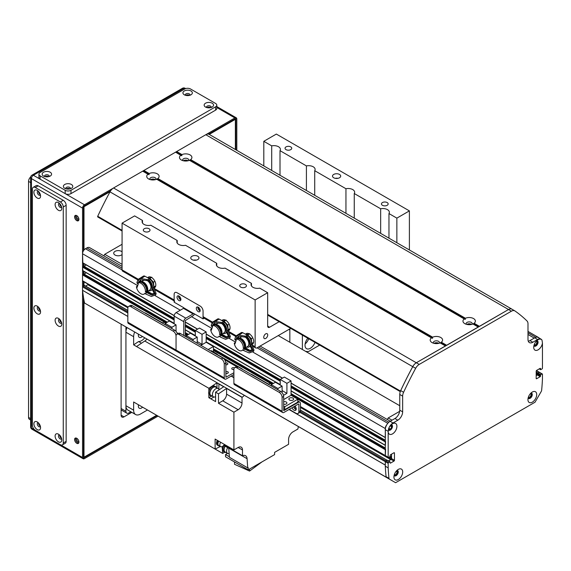 <?xml version="1.0" encoding="UTF-8"?>
<svg xmlns="http://www.w3.org/2000/svg" width="571" height="571" viewBox="0 0 571 571"><rect width="100%" height="100%" fill="white"/><g stroke="black" fill="none" stroke-linecap="round" stroke-linejoin="round"><path stroke-width="0.86" d="M278.27 335.584L399.757 405.724M390.321 429.128L389.757 428.964A2.32 1.342 -60 0 1 388.48 429.164M390.807 425.152A2.32 1.342 -60 0 1 391.263 426.359L390.179 425.895L391.349 426.573M386.803 424.738A4.09 2.363 120 0 0 385.289 428.543L385.375 437.636M385.582 441.404L385.375 445.43M385.582 449.199L385.289 455.544A0.685 0.393 120 0 0 385.775 455.822M391.556 454.152L391.078 459.105L388.494 460.925L391.078 459.441A0.685 0.393 120 0 0 391.556 458.606L391.556 454.152M387.217 460.333L385.775 460.833A0.685 0.393 120 0 0 385.289 461.668L385.297 465.101L289.012 409.514M84.472 285.543L83.023 286.042A0.685 0.393 120 0 0 82.545 286.878L82.545 290.311A190.892 110.217 120 0 0 84.537 303.037L393.676 481.596M536.44 370.572L539.417 372.292A0.685 0.393 120 0 0 539.074 372.321L537.918 372.991L537.34 374.997L536.183 375.661L537.34 374.997L536.183 374.326M539.202 338.082A4.09 2.363 120 0 0 538.71 337.604A4.09 2.363 120 0 0 538.046 337.418M536.39 341.101A2.32 1.342 -60 0 1 536.704 343.043A2.32 1.342 -60 0 1 535.091 345.055L534.527 345.869M397.473 470.811L397.052 471.71A2.32 1.342 -60 0 1 396.11 474.108A2.32 1.342 -60 0 1 394.268 474.815M530.609 393.426A2.32 1.342 -60 0 1 530.595 396.096A2.32 1.342 -60 0 1 528.289 397.437M88.327 284.322L85.75 286.142M86.085 272.638A2.934 1.692 -60 0 1 83.759 273.937L82.545 274.908L82.545 280.754A0.685 0.393 120 0 0 82.688 281.068L128.018 307.234M86.085 264.844A2.934 1.692 -60 0 1 83.759 266.143L82.545 267.114L82.831 270.618M122.073 266.386L89.611 247.643A5.453 3.148 120 0 0 86.885 247.907L85.436 248.742A4.09 2.363 120 0 0 82.545 253.752L82.831 262.831M389.986 428.935L388.815 428.257L389.986 428.935M227.315 373.37A1.677 0.971 -0 0 0 226.009 373.37M225.795 371.65A1.677 0.971 180 0 1 227.486 371.635A1.677 0.971 180 0 1 228.336 372.478A1.677 0.971 180 0 1 227.486 373.32A1.677 0.971 180 0 1 225.795 373.306M233.896 369.437A1.677 0.971 -0 0 0 232.754 369.473M234.738 367.653A4.09 2.363 60 0 1 236.787 367.852L238.328 366.967A4.09 2.363 -120 0 0 236.28 366.76L234.738 367.653A4.09 2.363 60 0 0 233.896 369.523A1.677 0.971 180 0 1 232.226 369.266A1.677 0.971 180 0 1 231.733 368.58A1.677 0.971 180 0 1 232.704 367.703A1.677 0.971 180 0 1 234.488 367.838M226.837 364.741A1.677 0.971 -0 0 0 225.795 364.683M225.788 362.906A1.677 0.971 180 0 1 227.858 363.848A1.677 0.971 180 0 1 225.795 364.79M231.383 375.982L233.896 377.431M127.833 322.208L176.046 350.044L176.046 336.126L176.046 350.044A2.727 1.577 120 0 0 176.61 351.293L128.396 323.457A2.727 1.577 120 0 1 127.833 322.208L127.833 308.29A4.09 2.363 60 0 1 128.682 306.42A4.09 2.363 60 0 1 130.73 306.62L173.149 331.116A4.09 2.363 60 0 1 176.046 336.126A4.09 2.363 60 0 1 176.889 334.256A4.09 2.363 60 0 1 178.937 334.456L221.362 358.952A4.09 2.363 60 0 1 224.253 363.955L224.253 377.874A2.727 1.577 120 0 0 224.817 379.123A2.727 1.577 120 0 0 226.18 378.987L233.896 374.533M178.937 334.456L180.479 333.564A4.09 2.363 -120 0 0 178.43 333.364L176.889 334.256M180.479 333.564L222.904 358.06L221.362 358.952M233.896 372.756L225.909 377.231L225.795 363.07A4.09 2.363 -120 0 0 222.904 358.06M242.447 369.337A2.862 1.656 120 0 0 241.976 368.773A2.862 1.656 120 0 0 241.255 368.652M193.062 339.495L197.209 337.097L190.507 333.228L186.36 335.627L193.062 339.495L193.062 340.83M186.36 335.627L186.36 336.961M200.578 345.17L202.027 344.334L202.027 334.313L206.174 331.922L199.472 328.054L195.325 330.445L195.325 336.012M206.174 331.922L206.174 342.279L213.454 346.483L208.151 349.545M213.454 351.922L213.454 346.483M200.871 345.341L206.174 342.279M216.973 354.634L217.273 354.127L211.291 350.68L210.706 351.015M217.273 354.127L216.68 354.47M197.209 343.221L197.209 337.097M202.027 334.313L195.325 330.445M202.027 344.334L197.209 341.551M122.073 264.33L104.721 254.309L103.829 255.851M104.721 254.309L122.073 244.295M184.269 160.936A2.213 1.278 180 0 1 187.145 160.936M151.486 179.865A2.213 1.278 180 0 1 154.363 179.865M122.073 254.538A4.497 2.598 180 0 1 117.012 255.701A4.497 2.598 180 0 1 113.715 253.196A4.497 2.598 180 0 1 116.498 250.797A4.497 2.598 180 0 1 121.402 251.361A4.497 2.598 180 0 1 122.073 251.861M434.952 343.521A2.213 1.278 180 0 1 437.829 343.521A2.213 1.278 180 0 0 434.952 343.521M467.735 324.592A2.213 1.278 180 0 1 470.611 324.592A2.213 1.278 180 0 0 467.735 324.592M388.18 417.965L387.295 419.507L388.18 417.965L399.657 411.341L388.18 417.965L392.041 420.192L388.18 417.965M211.948 322.708L203.626 317.904A2.727 1.577 120 0 1 203.062 316.655L203.062 311.088A4.09 2.363 -120 0 0 200.171 306.077L177.031 292.723L200.171 306.077A4.09 2.363 60 0 1 203.062 311.088L203.062 318.882L204.197 318.233M197.887 307.027A2.727 1.577 -120 0 0 200.135 310.924M178.609 295.892A2.727 1.577 -120 0 0 180.857 299.789M174.705 301.202A2.727 1.577 -60 0 1 174.141 299.953L174.141 294.393A4.09 2.363 60 0 1 174.983 292.516A4.09 2.363 60 0 1 177.031 292.723A4.09 2.363 -120 0 0 174.983 292.516A4.09 2.363 -120 0 0 174.141 294.393L174.141 302.18L183.783 307.748L183.491 308.361L176.161 312.594A2.862 1.656 120 0 0 174.141 316.098L174.141 323.778M183.783 335.47L183.783 321.666A2.862 1.656 -60 0 1 185.803 318.161L193.134 313.929L193.419 313.315L203.062 318.882M200.171 310.531A2.727 1.577 60 0 1 199.607 311.78A2.727 1.577 60 0 1 196.881 310.21A2.727 1.577 60 0 1 196.881 307.055A2.727 1.577 60 0 1 198.979 307.79A2.727 1.577 60 0 1 200.171 310.531A2.213 1.278 -120 0 1 198.273 307.212M180.886 299.397A2.727 1.577 60 0 1 180.322 300.646A2.727 1.577 60 0 1 177.595 299.076A2.727 1.577 60 0 1 177.595 295.928A2.727 1.577 60 0 1 179.701 296.656A2.727 1.577 60 0 1 180.886 299.397A2.213 1.278 -120 0 1 178.987 296.078M194.554 313.971A2.862 1.656 -60 0 1 192.941 315.82L185.325 320.552L185.325 335.805L184.84 336.083M178.216 333.485L176.931 332.743M263.745 337.29A2.819 1.627 -60 0 1 264.973 334.456A2.819 1.627 -60 0 1 267.142 333.7A2.819 1.627 -60 0 1 267.142 336.954A2.819 1.627 -60 0 1 264.323 338.582A2.819 1.627 -60 0 1 263.745 337.29M276.343 134.071L409.393 210.892L396.859 218.129L388.965 213.568A6.474 3.74 0 0 0 389.358 212.284A6.474 3.74 0 0 0 380.657 208.772L354.256 193.526A6.474 3.74 0 0 0 354.648 192.241A6.474 3.74 0 0 0 345.947 188.73L314.721 170.708A6.474 3.74 0 0 0 315.113 169.423A6.474 3.74 0 0 0 306.413 165.911L280.011 150.665A6.474 3.74 0 0 0 280.404 149.381A6.474 3.74 0 0 0 271.703 145.869L263.809 141.308L276.343 134.071M409.393 249.962L409.393 210.892M246.144 334.549A6.138 3.54 60 0 1 246.793 333.4M252.853 343.892A6.138 3.54 60 0 1 251.525 343.878M245.587 334.249A6.138 3.54 60 0 1 246.279 333.607A6.138 3.54 60 0 1 252.411 337.154A6.138 3.54 60 0 1 252.411 344.234A6.138 3.54 60 0 1 251.818 344.47M222.526 320.916A6.138 3.54 60 0 1 223.175 319.76M229.235 330.252A6.138 3.54 60 0 1 227.9 330.238M221.962 320.609A6.138 3.54 60 0 1 222.654 319.974A6.138 3.54 60 0 1 228.793 323.514A6.138 3.54 60 0 1 228.793 330.602A6.138 3.54 60 0 1 228.2 330.83M148.282 278.048A6.138 3.54 60 0 1 148.931 276.899M154.991 287.391A6.138 3.54 60 0 1 153.663 287.377M147.725 277.749A6.138 3.54 60 0 1 148.41 277.106A6.138 3.54 60 0 1 154.548 280.654A6.138 3.54 60 0 1 154.548 287.734A6.138 3.54 60 0 1 153.956 287.97M137.704 279.847L122.637 271.146A2.727 1.577 -60 0 1 122.073 269.897L122.073 223.14L134.606 215.902L142.507 220.463A6.474 3.74 0 0 0 142.115 221.748A6.474 3.74 0 0 0 144.006 224.389A6.474 3.74 0 0 0 150.815 225.26L177.217 240.498A6.474 3.74 0 0 0 176.824 241.783A6.474 3.74 0 0 0 178.716 244.431A6.474 3.74 0 0 0 185.525 245.294L216.744 263.324A6.474 3.74 0 0 0 216.352 264.609A6.474 3.74 0 0 0 218.25 267.249A6.474 3.74 0 0 0 225.053 268.12L251.454 283.366A6.474 3.74 0 0 0 251.062 284.651A6.474 3.74 0 0 0 252.96 287.292A6.474 3.74 0 0 0 259.762 288.162L267.663 292.723L255.13 299.953L122.073 223.14M255.13 299.953L255.13 346.718A2.727 1.577 120 0 0 255.694 347.967A2.727 1.577 120 0 0 257.057 347.832L290.739 328.382M333.707 177.774A4.09 2.363 0 0 0 338.168 178.28A4.09 2.363 0 0 0 340.694 176.104A4.09 2.363 0 0 0 336.597 173.741A4.09 2.363 0 0 0 332.508 176.104A4.09 2.363 0 0 0 333.707 177.774M382.442 205.303A3.355 1.934 0 0 0 386.089 205.724A3.355 1.934 0 0 0 388.159 203.933A3.355 1.934 0 0 0 384.811 201.998A3.355 1.934 0 0 0 381.457 203.933A3.355 1.934 0 0 0 382.442 205.303M286.021 149.638A3.355 1.934 0 0 0 289.675 150.059A3.355 1.934 0 0 0 291.745 148.267A3.355 1.934 0 0 0 288.391 146.333A3.355 1.934 0 0 0 285.043 148.267A3.355 1.934 0 0 0 286.021 149.638M191.977 259.598A4.09 2.363 0 0 0 196.431 260.112A4.09 2.363 0 0 0 198.958 257.928A4.09 2.363 0 0 0 194.868 255.565A4.09 2.363 0 0 0 190.778 257.928A4.09 2.363 0 0 0 191.977 259.598M144.292 231.462A3.355 1.934 0 0 0 147.946 231.883A3.355 1.934 0 0 0 150.016 230.099A3.355 1.934 0 0 0 146.661 228.157A3.355 1.934 0 0 0 143.307 230.099A3.355 1.934 0 0 0 144.292 231.462M240.705 287.127A3.355 1.934 0 0 0 244.359 287.548A3.355 1.934 0 0 0 246.429 285.764A3.355 1.934 0 0 0 243.075 283.823A3.355 1.934 0 0 0 239.727 285.764A3.355 1.934 0 0 0 240.705 287.127M251.454 283.366L251.454 285.935M279.169 321.701L269.591 327.233A2.727 1.577 -60 0 1 268.227 327.369A2.727 1.577 -60 0 1 267.663 326.12L267.663 292.723M142.507 220.463L142.507 223.033M396.859 218.129L396.859 242.732M388.965 213.568L388.965 238.171M263.809 165.911L263.809 141.308M380.657 233.375L380.657 208.772M354.256 193.526L354.256 218.129M345.947 213.333L345.947 188.73M314.721 170.708L314.721 195.303M289.84 330.017L288.876 329.46L289.84 330.017L289.84 342.265L289.84 328.903M337.961 178.33A4.09 2.363 0 0 0 335.234 178.33M196.231 260.155A4.09 2.363 0 0 0 193.505 260.155M280.011 150.665L280.011 175.268M271.703 170.472L271.703 145.869M177.217 240.498L177.217 243.068M216.744 263.324L216.744 265.893M306.413 190.507L306.413 165.911M305.606 351.365A50.448 29.128 120 0 0 308.419 351.579L319.667 345.084M302.373 335.098L302.373 349.502M314.992 342.386A7.502 4.332 -60 0 1 306.577 348.674A7.502 4.332 -60 0 1 305.021 345.241A7.502 4.332 -60 0 1 307.812 338.239M308.725 338.767A7.502 4.332 -60 0 1 305.135 343.935M473.059 323.907L478.334 326.955L472.916 323.964A6.202 3.583 180 0 1 464.787 323.643A6.202 3.583 180 0 1 464.223 318.946L465.265 319.41L465.429 318.254A6.202 3.583 180 0 1 473.559 318.575A6.202 3.583 180 0 1 474.123 323.272L473.081 323.921M472.053 324.285A3.069 1.77 0 0 0 472.238 323.671A3.069 1.77 0 0 0 471.346 322.415A3.069 1.77 0 0 0 467.999 322.037A3.069 1.77 0 0 0 466.107 323.671A3.069 1.77 0 0 0 466.293 324.285M471.525 324.421A3.069 1.77 0 0 0 471.346 324.307A3.069 1.77 0 0 0 466.821 324.421M464.494 318.961L189.451 160.308A6.202 3.583 180 0 1 181.321 159.987A6.202 3.583 180 0 1 180.764 155.291L181.806 155.755L181.963 154.598A6.202 3.583 180 0 1 190.093 154.919A6.202 3.583 180 0 1 190.657 159.616L189.615 160.265M188.587 160.622A3.069 1.77 0 0 0 188.78 160.016A3.069 1.77 0 0 0 187.88 158.759A3.069 1.77 0 0 0 184.533 158.374A3.069 1.77 0 0 0 182.641 160.016A3.069 1.77 0 0 0 182.827 160.622M188.059 160.765A3.069 1.77 0 0 0 187.88 160.651A3.069 1.77 0 0 0 183.355 160.765M440.277 342.836L445.551 345.883L440.134 342.893A6.202 3.583 180 0 1 432.004 342.571A6.202 3.583 180 0 1 431.448 337.875L156.668 179.237A6.202 3.583 180 0 1 148.539 178.909A6.202 3.583 180 0 1 147.982 174.219L149.024 174.683L149.181 173.52A6.202 3.583 180 0 1 157.318 173.848A6.202 3.583 180 0 1 157.874 178.537L156.832 179.187M155.804 179.551A3.069 1.77 0 0 0 155.997 178.937A3.069 1.77 0 0 0 155.098 177.688A3.069 1.77 0 0 0 151.75 177.303A3.069 1.77 0 0 0 149.859 178.937A3.069 1.77 0 0 0 150.052 179.551M155.276 179.694A3.069 1.77 -0 0 0 155.098 179.579A3.069 1.77 -0 0 0 150.58 179.694M156.811 179.18L432.49 338.339L432.647 337.183A6.202 3.583 180 0 1 440.776 337.504A6.202 3.583 180 0 1 441.34 342.2L440.298 342.85M439.27 343.207A3.069 1.77 0 0 0 439.463 342.593A3.069 1.77 0 0 0 438.564 341.344A3.069 1.77 0 0 0 435.216 340.958A3.069 1.77 0 0 0 433.325 342.593A3.069 1.77 0 0 0 433.51 343.207M438.742 343.349A3.069 1.77 -0 0 0 438.564 343.235A3.069 1.77 -0 0 0 434.039 343.349M512.33 309.432A272.71 157.446 120 0 0 512.116 309.282A6.816 3.933 120 0 0 511.951 309.175A6.816 3.933 120 0 0 508.54 309.511L479.212 326.548M176.068 152.443L176.667 151.536L205.796 134.72A6.816 3.933 -60 0 1 209.2 134.385A6.816 3.933 -60 0 1 209.371 134.492M478.419 327.005L446.429 345.469M175.668 152.214L180.764 155.291M445.637 345.926L416.309 362.763A6.816 3.933 120 0 0 412.733 366.661A272.71 157.446 120 0 0 400.464 391.064A0.685 0.393 120 0 0 400.378 391.371M98.105 216.937A0.685 0.393 -60 0 1 97.72 216.273A272.71 157.446 -60 0 1 109.982 191.87A6.816 3.933 -60 0 1 113.558 187.973L142.686 171.157L148.246 174.234M143.285 171.371L143.885 170.465L175.468 152.236M393.969 452.76A0.685 0.393 -60 0 1 394.454 453.039L393.969 452.76L390.4 454.816L389.822 456.821L388.665 457.492A0.685 0.393 -60 0 1 388.18 457.214L385.289 455.544A0.685 0.393 120 0 0 385.432 455.858L388.323 457.528M539.245 368.887L540.609 369.673L541.965 368.98A0.685 0.393 -60 0 0 542.45 368.145L542.45 343.014A6.202 3.583 -60 0 1 537.789 350.009A6.202 3.583 -60 0 1 533.721 347.304A6.202 3.583 -60 0 1 538.11 339.702A6.202 3.583 -60 0 1 542.015 340.202A6.816 3.933 120 0 0 541.037 339.138A6.816 3.933 120 0 0 537.632 339.481L532.807 342.265A6.816 3.933 -60 0 1 529.403 342.6A6.816 3.933 -60 0 1 527.989 339.481L527.989 323.771A6.816 3.933 120 0 0 527.04 321.002A272.71 157.446 120 0 0 514.978 310.967A6.816 3.933 120 0 0 514.814 310.867A6.816 3.933 120 0 0 511.402 311.202L419.228 364.419A6.816 3.933 120 0 0 415.659 368.309A272.71 157.446 120 0 0 403.59 392.277A6.816 3.933 120 0 0 402.648 396.138L402.648 411.848A6.816 3.933 -60 0 1 397.823 420.192L393.005 422.975A6.816 3.933 120 0 0 388.623 428.764A6.202 3.583 -60 0 1 392.52 423.761A6.202 3.583 -60 0 1 396.902 426.045A6.202 3.583 -60 0 1 392.955 433.61A6.202 3.583 -60 0 1 388.18 432.076L388.18 457.214M388.18 432.076L388.623 428.764M300.417 406.545L385.289 455.544L385.289 429.656A6.816 3.933 -60 0 1 390.114 421.305L394.932 418.522A6.816 3.933 120 0 0 399.757 410.178L399.757 394.468A6.816 3.933 -60 0 1 400.699 390.607A272.71 157.446 -60 0 1 412.762 366.639A6.816 3.933 -60 0 1 416.338 362.749L508.511 309.532A6.816 3.933 -60 0 1 511.923 309.197A6.816 3.933 -60 0 1 512.087 309.296M394.454 453.039L394.454 460.276A0.685 0.393 -60 0 1 393.969 461.111L390.4 463.167M390.114 463.002L390.029 461.811L388.665 462.503L385.775 460.833A0.685 0.393 120 0 0 385.289 461.668L299.875 412.355M388.18 463.338L388.18 467.87L385.289 466.2L385.289 461.668L388.18 463.338A0.685 0.393 -60 0 1 388.665 462.503M388.18 467.87A190.892 110.217 120 0 0 388.987 478.348A2.156 1.242 120 0 0 389.422 479.133L395.61 482.709L535.027 402.212L541.215 391.499A2.156 1.242 120 0 0 541.651 390.207A190.892 110.217 120 0 0 542.45 378.801L542.45 374.269A0.685 0.393 -60 0 0 541.965 373.991L540.808 374.662L537.918 372.991L537.632 373.491L536.183 372.656M540.523 375.161L540.523 376.161L537.632 374.49L537.632 373.491L540.523 375.161L540.808 374.662M536.183 373.655L537.632 374.49L537.34 374.997L540.23 376.667L540.523 376.161M540.23 376.667L536.661 378.723A0.685 0.393 -60 0 1 536.183 378.445L536.183 371.207A0.685 0.393 -60 0 1 536.661 370.372L540.23 368.316M540.523 368.481L540.523 369.487L539.367 368.816M393.919 476.999A6.202 3.583 -60 0 1 398.308 469.405A6.202 3.583 -60 0 1 402.698 471.939A6.202 3.583 -60 0 1 398.308 479.533A6.202 3.583 -60 0 1 393.919 476.999M527.939 399.629A6.202 3.583 -60 0 1 532.329 392.027A6.202 3.583 -60 0 1 536.711 394.561A6.202 3.583 -60 0 1 532.329 402.162A6.202 3.583 -60 0 1 527.939 399.629M300.332 411.498L385.775 460.833L386.931 460.162L300.417 410.214M542.307 373.962L539.417 372.292A0.685 0.393 120 0 0 539.074 372.321L536.326 370.736M536.183 371.992L537.918 372.991L539.074 372.321L541.965 373.991M300.417 410.078L389.822 461.832M528.275 341.208A6.816 3.933 120 0 0 529.917 340.594L534.734 337.811A6.816 3.933 -60 0 1 538.146 337.475L541.037 339.138M389.422 479.133L386.524 477.463A2.156 1.242 -60 0 1 386.089 476.678A190.892 110.217 -60 0 1 385.289 466.2M528.275 398.208A3.069 1.77 120 0 0 530.966 396.31A3.069 1.77 120 0 0 531.266 393.026M534.056 345.883A3.069 1.77 120 0 0 536.754 343.985A3.069 1.77 120 0 0 537.054 340.701M388.473 429.942A3.069 1.77 120 0 0 391.164 428.036A3.069 1.77 120 0 0 391.463 424.753M394.254 475.586A3.069 1.77 120 0 0 396.952 473.687A3.069 1.77 120 0 0 397.252 470.404M394.118 475.379A3.069 1.77 120 0 0 394.554 475.843A3.069 1.77 120 0 0 397.623 474.073A3.069 1.77 120 0 0 397.623 470.533A3.069 1.77 120 0 0 397.002 470.39M388.33 429.72A3.069 1.77 120 0 0 388.772 430.199A3.069 1.77 120 0 0 391.842 428.428A3.069 1.77 120 0 0 391.842 424.888A3.069 1.77 120 0 0 391.214 424.745M542.015 340.202L542.45 343.014M533.921 345.676A3.069 1.77 120 0 0 534.363 346.147A3.069 1.77 120 0 0 537.425 344.37A3.069 1.77 120 0 0 537.425 340.83A3.069 1.77 120 0 0 536.804 340.687M528.139 398.001A3.069 1.77 120 0 0 528.575 398.472A3.069 1.77 120 0 0 531.644 396.702A3.069 1.77 120 0 0 531.644 393.155A3.069 1.77 120 0 0 531.016 393.012M130.852 411.791L128.825 412.961A4.09 2.363 -60 0 1 126.776 413.161A4.09 2.363 -60 0 1 125.934 411.291L121.109 408.508M125.934 327.012L125.934 411.291M150.359 411.662L222.669 453.41L224.753 452.211M220.385 446.501A627.229 362.128 -60 0 1 215.117 449.049L133.643 402.005L133.643 410.178L125.934 405.724A9.543 5.51 120 0 0 127.904 410.092L135.62 414.546A9.543 5.51 -60 0 1 133.643 410.178M216.987 387.887L216.987 382.848L218.914 383.962A627.229 362.128 120 0 0 218.879 383.99L223.696 386.774A627.229 362.128 120 0 0 215.595 392.177L215.595 401.606L208.85 397.709L211.862 395.967A5.182 2.991 -60 0 1 210.678 395.739A5.182 2.991 -60 0 1 209.6 393.362A5.182 2.991 -60 0 1 211.862 388.152A5.182 2.991 -60 0 1 215.852 386.76L214.889 386.203A5.182 2.991 120 0 0 208.85 391.271L208.85 388.28L136.533 346.533A627.229 362.128 120 0 1 144.784 341.03A7.502 4.332 -60 0 0 146.897 339.117M147.468 409.992L140.395 414.075A9.543 5.51 -60 0 1 135.62 414.546M138.525 404.832A4.497 2.598 120 0 0 139.281 408.208A4.497 2.598 120 0 0 142.579 407.173M298.476 426.63A7.502 4.332 120 0 0 297.905 429.014L292.923 431.89A6.138 3.54 120 0 0 288.583 439.399L288.583 444.302L274.608 452.375L274.608 454.602L248.185 469.854L248.185 467.628L247.735 467.885L229.421 457.307A627.229 362.128 120 0 1 228.785 448.321L223.968 445.537A627.229 362.128 120 0 1 223.96 445.494L223.732 445.366M226.073 452.496A5.182 2.991 -60 0 1 224.86 452.268A5.182 2.991 -60 0 1 224.96 446.108M223.996 445.551A5.182 2.991 120 0 0 223.889 451.711L224.86 452.268M222.669 453.41A627.229 362.128 -60 0 1 222.176 446.601M225.167 446.229A4.775 2.755 120 0 0 224.075 449.727A4.775 2.755 120 0 0 225.06 451.911L227.565 453.36A4.775 2.755 -60 0 1 226.58 451.176A4.775 2.755 -60 0 1 227.672 447.678M229.128 453.481A4.775 2.755 -60 0 1 227.565 453.36L225.531 454.545L225.531 456.771L248.185 469.854M247.735 467.885A627.229 362.128 -60 0 1 247.093 458.727A7.502 4.332 120 0 0 245.551 455.708A7.502 4.332 120 0 0 242.497 455.729L223.982 445.045M134.642 332.044A9.543 5.51 -60 0 0 133.643 336.697L133.643 344.87L136.533 346.54M125.934 405.724L125.934 332.243A9.543 5.51 120 0 1 126.926 327.59M215.117 449.049L215.117 439.07L233.917 449.919L238.157 447.471L242.497 449.977A6.138 3.54 120 0 0 241.226 447.172A6.138 3.54 120 0 0 238.157 447.471M233.917 412.183L218.493 403.276L222.733 400.828L238.157 409.728L233.917 412.183L233.917 449.919M218.493 403.276L218.493 393.847A627.229 362.128 -60 0 1 226.587 388.444L242.018 397.352A627.229 362.128 -60 0 1 242.168 397.252A7.502 4.332 120 0 0 244.281 395.339M215.595 392.177L218.493 393.847M208.85 391.271A5.182 2.991 120 0 0 208.636 392.805A5.182 2.991 120 0 0 208.85 394.104L208.85 397.709M215.852 386.76A5.182 2.991 -60 0 1 216.659 387.702M208.85 394.104A5.182 2.991 120 0 0 209.707 395.182L210.678 395.739M208.85 388.28A627.229 362.128 -60 0 1 216.987 382.848M242.018 397.352L242.018 403.055L226.587 394.147A5.453 3.148 -60 0 1 222.733 400.828M238.157 409.728A5.453 3.148 120 0 0 242.018 403.055M242.497 449.977L242.497 455.729M225.531 454.545L229.378 456.764M210.778 398.822L213.897 397.016L210.778 398.822M218.879 389.379L218.879 383.99M249.563 469.055L249.563 471.068L262.003 461.875M249.563 471.068L234.524 464.28L234.524 461.96M218.236 445.58A4.09 2.363 -60 0 1 217.829 445.423L217.351 445.144A4.09 2.363 -60 0 1 217.38 440.377M217.829 445.423A4.09 2.363 -60 0 1 217.865 440.655M217.894 440.669A4.026 2.32 120 0 0 217.037 443.524A4.026 2.32 120 0 0 217.865 445.366L218.543 445.758A4.026 2.32 -60 0 1 217.708 443.917A4.026 2.32 -60 0 1 218.572 441.062M219.407 445.944A4.026 2.32 -60 0 1 218.543 445.758M218.707 441.14A3.747 2.163 120 0 0 217.901 443.803A3.747 2.163 120 0 0 218.679 445.523L220.606 446.636A3.747 2.163 -60 0 1 219.828 444.916A3.747 2.163 -60 0 1 220.634 442.254M224.382 444.416A3.747 2.163 -60 0 1 220.606 446.636M226.587 394.147L226.587 388.444M144.713 337.854A8.865 5.118 -60 0 1 138.596 341.544A627.229 362.128 120 0 0 133.643 344.87M138.468 334.249A4.497 2.598 120 0 0 139.281 337.354A4.497 2.598 120 0 0 142.379 336.512M138.596 341.544L141.48 343.214M218.158 388.565L215.652 387.117A4.775 2.755 120 0 0 211.977 388.394A4.775 2.755 120 0 0 209.892 393.198A4.775 2.755 120 0 0 210.877 395.382L213.383 396.831A4.775 2.755 -60 0 1 212.398 394.647A4.775 2.755 -60 0 1 214.482 389.843A4.775 2.755 -60 0 1 218.158 388.565A4.775 2.755 -60 0 1 219.043 389.857M215.581 396.695L215.595 396.702A4.775 2.755 -60 0 1 213.383 396.831M130.73 306.62L132.272 305.735A4.09 2.363 -120 0 0 130.224 305.528L128.682 306.42M132.272 305.735L174.69 330.224L173.149 331.116M177.403 333.956A4.09 2.363 -120 0 0 174.69 330.224M224.253 377.874L176.046 350.044A2.727 1.577 120 0 0 176.61 351.293A2.727 1.577 120 0 0 177.974 351.158M162.564 322.922L145.562 313.108A2.862 1.656 120 0 0 144.834 312.987M185.539 336.49A2.384 1.378 180 0 1 186.36 336.647M187.031 335.234L185.325 334.249M176.046 331.387L176.046 324.885L169.344 321.009L165.197 323.407L171.9 327.276L171.9 328.611M165.197 323.407L165.197 324.742M162.307 323.072L163.856 322.18L165.59 323.179M171.9 327.276L176.046 324.885M298.033 413.483L299.575 412.59A4.09 2.363 -120 0 0 300.417 410.72L300.417 403.483A2.862 1.656 120 0 0 299.825 402.17A2.862 1.656 120 0 0 298.397 402.312L283.758 410.635L283.644 396.467A4.09 2.363 -120 0 0 280.754 391.456L279.212 392.348A4.09 2.363 60 0 1 282.103 397.359L282.103 411.277A2.727 1.577 120 0 0 282.666 412.526A2.727 1.577 120 0 0 284.03 412.39L298.397 404.097A0.685 0.393 -60 0 1 298.876 404.375L298.876 411.605A4.09 2.363 60 0 1 298.033 413.483A4.09 2.363 60 0 1 295.985 413.276L289.233 409.378M293.658 406.83A3.069 1.77 -120 0 0 296.156 409.564M236.787 367.852L279.212 392.348M238.328 366.967L280.754 391.456M233.896 369.523L233.896 383.441A2.727 1.577 120 0 0 234.46 384.69L282.666 412.526M295.029 406.038A3.069 1.77 60 0 1 295.592 410.371A3.069 1.77 60 0 1 292.116 407.715M268.62 384.155L251.618 374.34A2.862 1.656 120 0 0 250.89 374.219M283.644 401.698A2.384 1.378 180 0 1 286.899 402.983A2.384 1.378 180 0 1 283.644 404.261M289.576 400.057A2.384 1.378 180 0 1 288.876 399.086A2.384 1.378 180 0 1 291.26 397.709A2.384 1.378 180 0 1 293.644 399.086A2.384 1.378 180 0 1 292.174 400.357A2.384 1.378 180 0 1 289.576 400.057M385.289 449.698L291.067 395.296L283.644 399.586M284.708 406.766L297.819 399.193L297.819 402.091L284.708 409.657L284.708 406.766L283.644 406.152M291.067 380.936L284.365 377.067L280.218 379.458L286.92 383.334L291.067 380.936L291.067 395.296M282.103 392.62L282.103 386.11L275.4 382.242L271.254 384.64L277.956 388.508L277.956 389.843M271.254 384.64L271.254 385.975M283.644 409.05L284.708 409.657M268.363 384.304L269.912 383.405L271.646 384.411M280.218 385.025L280.218 379.458M286.92 383.334L286.92 393.348L283.494 395.325M277.956 388.508L282.103 386.11M282.103 390.564L286.92 393.348M155.733 285.878L153.92 286.928L153.463 282.195L149.887 278.348L149.231 278.562M151.836 277.228L148.553 278.198M151.501 277.42L149.887 278.348M154.919 281.36L153.463 282.195M150.052 279.155A4.804 2.769 60 0 1 151.201 279.983M151.886 280.718A4.804 2.769 60 0 1 153.513 284.194M140.716 280.268L140.202 280.554A7.33 4.233 -120 0 0 140.166 280.582L141.458 279.847L148.995 280.896L149.245 280.175A6.773 3.911 60 0 1 151.144 290.439A6.773 3.911 60 0 1 148.788 290.568M151.144 290.439L152.3 289.775A6.773 3.911 -120 0 0 152.414 289.704M153.635 287.563A6.773 3.911 -120 0 0 150.401 279.505L149.245 280.175L147.761 279.683L149.431 278.669A6.816 3.933 -120 0 1 150.409 279.476L149.245 280.175M146.255 292.745L145.805 294.072L144.941 293.251A6.409 3.697 60 0 1 144.113 294.072A6.409 3.697 60 0 1 139.467 292.652A6.409 3.697 60 0 1 136.419 286.656L137.133 287.334L138.368 283.68L137.654 283.009A6.409 3.697 60 0 1 137.704 282.973A6.409 3.697 60 0 1 142.964 285.043A6.409 3.697 60 0 1 145.384 291.917L151.807 295.128L156.133 293.551L153.62 287.548L152.65 288.105L152.2 289.433L154.47 293.737M148.631 280.754A5.439 3.141 60 0 1 150.851 288.99L150.216 289.625A5.667 3.276 -120 0 0 150.501 284.829A5.667 3.276 -120 0 0 146.733 280.254M140.63 279.918L138.653 279.105L138.125 280.183A6.081 3.512 -120 0 0 137.104 283.195L137.083 282.452M138.103 279.44L139.046 281.068A597.566 435.045 -161.3 0 1 140.002 281.232A10.228 5.903 -120 0 0 139.51 282.06M140.166 280.582L140.53 280.932L140.002 281.232M139.046 281.068A10.906 6.295 -120 0 0 138.303 282.631M138.111 283.444A10.906 6.295 -120 0 0 138.032 284.072L137.104 283.195M143.342 276.15A3.069 1.77 60 0 1 143.392 276.121A3.069 1.77 60 0 1 144.877 276.214L141.058 278.591L147.761 279.683M141.058 278.591L138.653 279.105M143.385 276.121L138.86 278.941M140.53 280.932A10.228 5.903 -120 0 0 139.938 282.01A6.138 3.54 60 0 1 145.434 284.893A6.138 3.54 60 0 1 146.761 291.817M144.877 276.214L149.431 278.669M145.384 291.917L146.319 291.381L151.286 294.029L154.841 293.18L152.65 288.105M145.805 294.072L151.358 296.456L155.683 294.879L156.133 293.551M146.997 291.681L149.873 289.897A5.667 3.276 -120 0 0 150.216 289.625M136.419 286.656L137.618 285.9M137.768 282.945L138.732 282.388A6.409 3.697 60 0 1 138.86 282.31A6.409 3.697 60 0 1 144.256 284.536A6.409 3.697 60 0 1 146.49 291.56M141.315 281.624L140.202 280.554M140.823 281.81A5.86 3.383 60 0 1 146.469 285.157A5.86 3.383 60 0 1 146.811 291.86M229.97 328.746L228.157 329.788L227.708 325.063L224.132 321.216L223.468 321.423M226.08 320.088L222.797 321.059M225.738 320.281L224.132 321.216M229.164 324.221L227.708 325.063M224.289 322.015A4.804 2.769 60 0 1 225.445 322.851M226.123 323.579A4.804 2.769 60 0 1 227.758 327.055M214.96 323.129L214.439 323.414A7.33 4.233 -120 0 0 214.41 323.443L215.695 322.715L223.24 323.757L223.482 323.036A6.773 3.911 60 0 1 225.381 333.3A6.773 3.911 60 0 1 223.025 333.435M225.381 333.3L226.537 332.636A6.773 3.911 -120 0 0 226.651 332.565M227.879 330.423A6.773 3.911 -120 0 0 224.639 322.365L223.482 323.036L222.005 322.544L223.675 321.53A6.816 3.933 -120 0 1 224.653 322.337L223.482 323.036M220.492 335.605L220.042 336.933L219.178 336.112A6.409 3.697 60 0 1 218.358 336.94A6.409 3.697 60 0 1 213.711 335.52A6.409 3.697 60 0 1 210.663 329.517L211.37 330.195L212.605 326.548L211.898 325.87A6.409 3.697 60 0 1 211.948 325.841A6.409 3.697 60 0 1 217.201 327.911A6.409 3.697 60 0 1 219.628 334.784L226.052 337.989L230.377 336.412L227.865 330.409L226.894 330.973L226.444 332.301L228.714 336.597M222.868 323.614A5.439 3.141 60 0 1 225.095 331.851L224.453 332.486A5.667 3.276 -120 0 0 224.746 327.69A5.667 3.276 -120 0 0 220.97 323.115M214.874 322.779L212.89 321.965L212.362 323.043A6.081 3.512 -120 0 0 211.349 326.055L211.327 325.32M212.341 322.308L213.29 323.928A597.566 435.045 -161.3 0 1 214.239 324.1A10.228 5.903 -120 0 0 213.754 324.92M214.41 323.443L214.767 323.793L214.239 324.1M213.29 323.928A10.906 6.295 -120 0 0 212.54 325.491M212.355 326.305A10.906 6.295 -120 0 0 212.269 326.94L211.349 326.055M217.58 319.018A3.069 1.77 60 0 1 217.63 318.982A3.069 1.77 60 0 1 219.121 319.082L215.303 321.452L222.005 322.544M215.303 321.452L212.89 321.965M217.63 318.989L213.097 321.808M214.767 323.793A10.228 5.903 -120 0 0 214.175 324.87M219.121 319.082L223.675 321.53M219.628 334.784L220.556 334.249L225.524 336.89L229.085 336.048L226.894 330.973M220.042 336.933L225.602 339.324L229.927 337.746L230.377 336.412M221.241 334.542L224.11 332.757A5.667 3.276 -120 0 0 224.453 332.486M210.663 329.517L211.855 328.76M212.005 325.805L212.976 325.249A6.409 3.697 60 0 1 213.104 325.17A6.409 3.697 60 0 1 218.493 327.397A6.409 3.697 60 0 1 220.727 334.42M215.56 324.485L214.439 323.414M214.182 324.87A6.138 3.54 60 0 1 219.671 327.754A6.138 3.54 60 0 1 221.006 334.677M215.067 324.678A5.86 3.383 60 0 1 220.713 328.018A5.86 3.383 60 0 1 221.048 334.72M253.595 342.379L251.782 343.428L251.326 338.696L247.75 334.849L247.093 335.063M249.698 333.728L246.415 334.699M249.363 333.921L247.75 334.849M252.782 337.861L251.326 338.696M247.914 335.655A4.804 2.769 60 0 1 249.063 336.483M249.748 337.218A4.804 2.769 60 0 1 251.376 340.694M238.578 336.769L238.064 337.054A7.33 4.233 -120 0 0 238.028 337.083L239.32 336.348L246.858 337.397L247.107 336.676A6.773 3.911 60 0 1 249.006 346.94A6.773 3.911 60 0 1 246.651 347.068M249.006 346.94L250.162 346.276A6.773 3.911 -120 0 0 250.276 346.204M244.117 349.245L243.667 350.573L242.803 349.752A6.409 3.697 60 0 1 241.976 350.573A6.409 3.697 60 0 1 237.329 349.152A6.409 3.697 60 0 1 234.281 343.157L234.995 343.835L236.23 340.18L235.516 339.509A6.409 3.697 60 0 1 235.566 339.474A6.409 3.697 60 0 1 240.826 341.551A6.409 3.697 60 0 1 243.253 348.417L249.67 351.629L253.995 350.052L251.483 344.049A6.773 3.911 -120 0 0 248.264 336.005L247.107 336.676L245.623 336.183L247.293 335.17A6.816 3.933 -120 0 1 248.271 335.976L247.107 336.676M251.483 344.049L250.512 344.606L250.062 345.94L252.339 350.237M246.494 337.254A5.439 3.141 60 0 1 248.713 345.491L248.078 346.126A5.667 3.276 -120 0 0 248.364 341.33A5.667 3.276 -120 0 0 244.595 336.754M238.492 336.419L236.515 335.605L235.987 336.683A6.081 3.512 -120 0 0 234.966 339.695L234.945 338.953M235.966 335.948L236.908 337.568A597.566 435.045 -161.3 0 1 237.864 337.732A10.228 5.903 -120 0 0 237.372 338.56M238.028 337.083L238.393 337.432L237.864 337.732M236.908 337.568A10.906 6.295 -120 0 0 236.166 339.131M235.973 339.945A10.906 6.295 -120 0 0 235.894 340.573L234.966 339.695M241.205 332.657A3.069 1.77 60 0 1 241.255 332.622A3.069 1.77 60 0 1 242.739 332.715L238.921 335.091L245.623 336.183M238.921 335.091L236.515 335.605M241.248 332.622L236.722 335.441M238.393 337.432A10.228 5.903 -120 0 0 237.8 338.51M242.739 332.715L247.293 335.17M243.253 348.417L244.181 347.882L249.149 350.53L252.71 349.68L250.512 344.606M243.667 350.573L249.22 352.957L253.545 351.379L253.995 350.052M244.859 348.182L247.735 346.397A5.667 3.276 -120 0 0 248.078 346.126M234.281 343.157L235.48 342.4M235.63 339.445L236.601 338.889A6.409 3.697 60 0 1 236.722 338.81A6.409 3.697 60 0 1 242.118 341.037A6.409 3.697 60 0 1 244.352 348.06M239.178 338.125L238.064 337.054M237.807 338.51A6.138 3.54 60 0 1 243.296 341.394A6.138 3.54 60 0 1 244.624 348.317M238.692 338.31A5.86 3.383 60 0 1 244.331 341.658A5.86 3.383 60 0 1 244.674 348.36M78.926 219.314A2.213 1.278 60 0 1 77.099 217.929A2.213 1.278 60 0 1 76.821 215.66M78.926 441.975A2.213 1.278 60 0 1 77.099 440.598A2.213 1.278 60 0 1 76.821 438.321M121.109 415.188A4.09 2.363 120 0 0 121.958 417.058A4.09 2.363 120 0 0 124 416.859L121.109 415.188L121.109 324.228M121.837 410.313L121.109 410.735M131.815 412.348L124 416.859M209.236 134.406L235.366 119.325L235.366 149.488M83.987 250.027L83.987 206.716L110.117 191.635M156.625 415.281L83.987 457.214L83.987 300.218M83.987 285.486L83.987 281.817M83.987 273.966L83.987 271.425M83.987 266.172L83.987 263.638M235.366 119.325L234.881 119.046M83.987 206.716L83.509 206.438L110.667 190.757M83.987 457.214L83.509 456.936M75.786 215.324A3.069 1.77 -120 0 0 77.72 220.078A3.069 1.77 -120 0 0 78.698 220.37M76.757 220.634A3.069 1.77 60 0 1 74.751 217.929A3.069 1.77 60 0 1 75.222 215.474A3.069 1.77 60 0 1 78.291 217.244A3.069 1.77 60 0 1 78.291 220.784A3.069 1.77 60 0 1 76.757 220.634M75.786 437.993A3.069 1.77 -120 0 0 77.72 442.739A3.069 1.77 -120 0 0 78.698 443.039M76.757 443.296A3.069 1.77 60 0 1 74.751 440.598A3.069 1.77 60 0 1 75.222 438.135A3.069 1.77 60 0 1 78.291 439.906A3.069 1.77 60 0 1 78.291 443.453A3.069 1.77 60 0 1 76.757 443.296M32.005 429.242A2.727 1.577 -60 0 1 31.441 427.993A2.727 1.577 180 0 1 30.641 426.88A2.727 2.727 0 0 0 32.005 429.242L83.109 458.741A2.727 1.577 -60 0 1 82.545 457.492L31.441 427.993L31.441 178.609A2.727 1.577 -60 0 1 33.368 175.268A2.727 1.577 -120 0 0 32.005 175.133A2.727 2.727 0 0 0 30.641 177.495A2.727 1.577 0 0 0 31.441 178.609L82.545 208.108A2.727 1.577 -60 0 1 84.472 204.768L33.368 175.268L183.783 88.426A2.727 1.577 -60 0 1 185.147 88.291A2.727 2.727 0 0 0 182.42 88.291A2.727 1.577 60 0 1 183.783 88.426L184.747 88.983A4.09 2.363 180 0 1 190.528 88.983L215.595 103.458A4.09 2.363 180 0 1 216.794 105.128A4.09 2.363 180 0 1 215.595 106.798L215.595 110.139A4.09 2.363 0 0 0 216.794 108.469L216.794 105.128M158.067 416.116L84.472 458.606A2.727 1.577 -60 0 1 83.109 458.741M216.794 107.491L234.881 117.933A2.727 1.577 -60 0 1 236.244 117.797A2.727 1.577 -60 0 1 236.808 119.046L236.808 150.323M45.723 176.789A1.677 0.971 180 0 1 48.014 176.789M186.489 95.514A1.677 0.971 180 0 1 188.787 95.514M207.701 107.762A1.677 0.971 180 0 1 209.992 107.762M66.935 189.03A1.677 0.971 180 0 1 69.227 189.03M61.297 206.117A1.677 0.971 60 0 1 60.148 204.125M40.084 425.438A1.677 0.971 60 0 1 38.935 423.454M61.297 321.901A1.677 0.971 60 0 1 60.148 319.917M40.084 309.653A1.677 0.971 60 0 1 38.935 307.669M61.297 437.686A1.677 0.971 60 0 1 60.148 435.702M40.084 193.869A1.677 0.971 60 0 1 38.935 191.885M157.104 415.56L83.509 458.049L83.509 297.42M208.686 134.164L235.844 118.49L235.844 149.766M83.509 285.764L83.509 281.539M83.509 274.016L83.509 271.146M83.509 266.222L83.509 263.359M83.509 250.712L83.509 206.438M234.881 117.933L84.472 204.768M82.545 208.108L82.545 457.492M30.706 176.917A4.09 2.363 120 0 0 28.55 181.385L30.641 182.599M30.641 418.622L28.55 417.415A4.09 2.363 120 0 0 29.399 419.285L30.641 420.006M28.55 417.415L28.55 181.385M58.442 434.167L58.442 434.167A4.704 2.719 60 0 1 61.768 439.934A4.704 2.719 60 0 1 58.442 441.854A4.704 2.719 60 0 1 55.116 436.087A4.704 2.719 60 0 1 58.442 434.167M59.434 434.924A2.32 1.342 -120 0 0 58.97 435.031A2.32 1.342 -120 0 0 58.97 437.707A2.32 1.342 -120 0 0 61.283 439.042A2.32 1.342 -120 0 0 61.611 438.692M59.705 435.188A2.32 1.342 -120 0 0 61.518 438.328M37.229 190.35L37.229 190.35A4.704 2.719 60 0 1 40.555 196.11A4.704 2.719 60 0 1 37.229 198.03A4.704 2.719 60 0 1 33.903 192.27A4.704 2.719 60 0 1 37.229 190.35M38.221 191.099A2.32 1.342 -120 0 0 37.757 191.214A2.32 1.342 -120 0 0 37.757 193.89A2.32 1.342 -120 0 0 40.077 195.225A2.32 1.342 -120 0 0 40.398 194.875M38.493 191.371A2.32 1.342 -120 0 0 40.305 194.511M58.442 318.382L58.442 318.382A4.704 2.719 60 0 1 61.768 324.142A4.704 2.719 60 0 1 58.442 326.062A4.704 2.719 60 0 1 55.116 320.302A4.704 2.719 60 0 1 58.442 318.382M59.434 319.132A2.32 1.342 -120 0 0 58.97 319.246A2.32 1.342 -120 0 0 58.97 321.923A2.32 1.342 -120 0 0 61.283 323.257A2.32 1.342 -120 0 0 61.611 322.908M59.705 319.403A2.32 1.342 -120 0 0 61.518 322.544M37.229 306.135L37.229 306.135A4.704 2.719 60 0 1 40.555 311.902A4.704 2.719 60 0 1 37.229 313.822A4.704 2.719 60 0 1 33.903 308.055A4.704 2.719 60 0 1 37.229 306.135M38.221 306.891A2.32 1.342 -120 0 0 37.757 306.998A2.32 1.342 -120 0 0 37.757 309.675A2.32 1.342 -120 0 0 40.077 311.009A2.32 1.342 -120 0 0 40.398 310.66M38.493 307.155A2.32 1.342 -120 0 0 40.305 310.296M58.442 202.598L58.442 202.598A4.704 2.719 60 0 1 61.768 208.358A4.704 2.719 60 0 1 58.442 210.278A4.704 2.719 60 0 1 55.116 204.518A4.704 2.719 60 0 1 58.442 202.598M59.434 203.347A2.32 1.342 -120 0 0 58.97 203.454A2.32 1.342 -120 0 0 58.97 206.131A2.32 1.342 -120 0 0 61.283 207.473A2.32 1.342 -120 0 0 61.611 207.123M59.705 203.619A2.32 1.342 -120 0 0 61.518 206.752M37.229 421.926L37.229 421.926A4.704 2.719 60 0 1 40.555 427.686A4.704 2.719 60 0 1 37.229 429.606A4.704 2.719 60 0 1 33.903 423.846A4.704 2.719 60 0 1 37.229 421.926M38.221 422.676A2.32 1.342 -120 0 0 37.757 422.783A2.32 1.342 -120 0 0 37.757 425.459A2.32 1.342 -120 0 0 40.077 426.794A2.32 1.342 -120 0 0 40.398 426.444M38.493 422.94A2.32 1.342 -120 0 0 40.305 426.08M60.369 201.984A4.09 2.363 60 0 1 63.26 206.995L66.15 205.324A4.09 2.363 -120 0 0 63.26 200.314L60.369 201.984L35.302 187.509L38.193 185.839L63.26 200.314M62.41 444.895L65.308 443.224A4.09 2.363 -120 0 0 66.15 441.347L63.26 443.017A4.09 2.363 60 0 1 62.41 444.895A4.09 2.363 60 0 1 60.369 444.688L35.302 430.22A4.09 2.363 60 0 1 32.404 425.209L32.404 189.179A4.09 2.363 60 0 1 33.254 187.309A4.09 2.363 60 0 1 35.302 187.509M63.26 443.017L63.26 206.995M38.193 185.839A4.09 2.363 -120 0 0 36.144 185.639L33.254 187.309M66.15 205.324L66.15 441.347M70.262 188.808A2.32 1.342 0 0 0 70.397 188.344A2.32 1.342 0 0 0 69.719 187.402A2.32 1.342 0 0 0 67.192 187.11A2.32 1.342 0 0 0 65.765 188.344A2.32 1.342 0 0 0 65.901 188.808M71.411 184.476A4.704 2.719 180 0 1 71.411 188.316A4.704 2.719 180 0 1 64.751 188.316A4.704 2.719 180 0 1 64.751 184.476A4.704 2.719 180 0 1 71.411 184.476M69.89 188.908A2.32 1.342 0 0 0 69.719 188.794A2.32 1.342 0 0 0 66.265 188.908M189.815 95.286A2.32 1.342 0 0 0 189.957 94.829A2.32 1.342 0 0 0 189.279 93.88A2.32 1.342 0 0 0 186.753 93.594A2.32 1.342 0 0 0 185.318 94.829A2.32 1.342 0 0 0 185.461 95.286M190.964 90.96A4.704 2.719 180 0 1 190.964 94.8A4.704 2.719 180 0 1 184.312 94.8A4.704 2.719 180 0 1 184.312 90.96A4.704 2.719 180 0 1 190.964 90.96M189.451 95.386A2.32 1.342 0 0 0 189.279 95.271A2.32 1.342 0 0 0 185.825 95.386M211.027 107.534A2.32 1.342 0 0 0 211.17 107.077A2.32 1.342 0 0 0 210.485 106.127A2.32 1.342 0 0 0 207.965 105.842A2.32 1.342 0 0 0 206.531 107.077A2.32 1.342 0 0 0 206.673 107.534M212.176 103.208A4.704 2.719 180 0 1 212.176 107.048A4.704 2.719 180 0 1 205.524 107.048A4.704 2.719 180 0 1 205.524 103.208A4.704 2.719 180 0 1 212.176 103.208M210.663 107.634A2.32 1.342 0 0 0 210.485 107.519A2.32 1.342 0 0 0 207.037 107.634M49.049 176.56A2.32 1.342 0 0 0 49.185 176.104A2.32 1.342 0 0 0 48.506 175.154A2.32 1.342 0 0 0 45.98 174.862A2.32 1.342 0 0 0 44.552 176.104A2.32 1.342 0 0 0 44.695 176.56M50.198 172.235A4.704 2.719 180 0 1 50.198 176.075A4.704 2.719 180 0 1 43.546 176.075A4.704 2.719 180 0 1 43.546 172.235A4.704 2.719 180 0 1 50.198 172.235M48.685 176.66A2.32 1.342 0 0 0 48.506 176.546A2.32 1.342 0 0 0 45.059 176.66M184.747 88.983L40.12 172.485A4.09 2.363 180 0 0 38.921 174.155A4.09 2.363 180 0 0 40.12 175.825L65.187 190.293L65.187 193.633L40.12 179.166L40.12 175.825M65.187 193.633A4.09 2.363 0 0 0 70.975 193.633L70.975 190.293A4.09 2.363 180 0 1 65.187 190.293M70.975 190.293L215.595 106.798M38.921 174.155L38.921 177.495A4.09 2.363 0 0 0 40.12 179.166M215.595 110.139L70.975 193.633M397.13 471.396L396.417 470.989M397.052 471.71L396.217 471.225M535.826 337.325L527.989 332.8M391.078 459.105L388.373 457.549M390.785 459.605L300.417 407.437M127.868 307.812L88.041 284.815M295.978 407.651L294.108 406.573M127.833 310.574L84.18 285.372M296.221 409.129L294.236 407.98M127.833 311.909L83.023 286.042M127.833 313.022L82.545 286.878M385.289 465.058L289.04 409.493M233.896 377.652L231.191 376.096M127.833 316.42L82.545 290.275M233.896 377.688L231.162 376.111M127.833 316.455L82.545 290.311M386.296 477.256L84.537 303.037M389.757 428.964L388.758 428.393M391.263 426.359L390.264 425.78M391.685 426.765L390.179 425.895M388.837 422.24L258.506 346.997M122.073 268.227L86.885 247.907M391.078 457.992L389.436 457.043M391.271 457.657L389.822 456.821M391.363 457.599L389.907 456.757M391.556 457.271L390.1 456.429M128.097 307.055L82.545 280.754M271.932 384.247L213.454 350.487M165.868 323.015L82.545 274.908M385.289 449.027L291.067 394.632M272.51 383.912L213.454 349.823M187.616 334.899L185.325 333.578M166.446 322.679L82.831 274.408M385.289 448.156L291.067 393.754M273.266 383.476L213.454 348.945M188.373 334.463L185.325 332.707M167.203 322.244L83.587 273.973M385.289 448.021L291.067 393.626M273.381 383.412L213.454 348.817M188.487 334.399L185.325 332.572M167.317 322.18L83.759 273.937M385.289 445.244L291.067 390.842M280.218 384.583L206.174 341.829M195.325 335.57L185.325 329.795M174.141 323.336L82.545 270.454M385.289 441.904L291.067 387.502M280.218 381.242L206.174 338.489M195.325 332.229L185.325 326.455M174.141 319.996L82.545 267.114M385.289 441.233L291.067 386.838M280.218 380.572L206.174 337.825M195.325 331.558L185.325 325.784M174.141 319.332L82.831 266.614M385.289 440.362L291.067 385.96M280.218 379.701L206.174 336.947M195.325 330.688L185.325 324.913M174.141 318.454L83.587 266.179M385.289 440.234L291.067 385.832M280.218 379.572L206.174 336.819M195.325 330.559L185.325 324.778M174.141 318.325L83.759 266.143M385.289 437.45L291.067 383.055M282.538 378.123L206.174 334.035M197.637 329.11L185.325 322.001M174.184 315.57L82.545 262.66M385.289 428.543L253.046 352.193M250.455 350.701L245.459 347.81M235.58 342.108L229.421 338.553M226.837 337.061L221.834 334.171M211.955 328.468L191.492 316.655M180.308 310.203L155.176 295.692M152.593 294.201L147.596 291.31M137.711 285.607L82.545 253.752M387.809 423.318L257.057 347.832M138.346 279.29L85.436 248.742M534.863 345.284L534.149 344.877M535.091 345.055L534.256 344.577M534.256 338.089L527.989 334.47M224.253 363.955L225.795 363.07M225.795 376.981L226.18 377.21M224.639 359.73L236.594 366.632M193.419 313.429L183.783 307.862M183.491 308.361L193.134 313.929M185.803 318.161L176.161 312.594M174.141 316.098L183.783 321.666M228.643 331.423L236.208 335.791M203.062 316.655L212.59 322.158M154.406 288.562L174.141 299.953M252.268 345.062L255.13 346.718M267.663 326.12L269.591 327.233M474.123 323.272L479.419 326.327M205.796 134.72L508.54 309.511M176.667 151.536L181.963 154.598M190.657 159.616L465.429 318.254M473.851 323.45L479.126 326.498M176.468 151.758L181.821 154.848M472.916 323.964L478.212 327.026M441.076 342.379L446.344 345.419M441.34 342.2L446.636 345.255M157.61 178.723L432.504 337.432M157.874 178.537L432.647 337.183M440.134 342.893L445.43 345.947M156.668 179.237L431.448 337.875M97.72 216.273L122.073 230.334M267.663 314.393L400.464 391.064M109.982 191.87L412.733 366.661M113.558 187.973L416.309 362.763M142.686 171.157L147.982 174.219M143.685 170.679L149.038 173.777M143.885 170.465L149.181 173.52M189.451 160.308L464.223 318.946M190.393 159.794L465.286 318.504M388.137 431.298L385.289 429.656M536.661 378.723L536.183 378.445M393.005 422.975L390.114 421.305M397.823 420.192L394.932 418.522M399.757 410.178L402.648 411.848M394.454 460.276L391.556 458.606M393.969 461.111L391.078 459.441M388.987 478.348L386.089 476.678M537.632 339.481L534.734 337.811M532.807 342.265L529.917 340.594M511.402 311.202L508.511 309.532M419.228 364.419L416.338 362.749M415.659 368.309L412.762 366.639M403.59 392.277L400.699 390.607M402.648 396.138L399.757 394.468M247.093 458.727L223.803 445.28M133.643 336.697L125.934 332.243M242.168 397.252L144.784 341.03M300.417 410.72L298.876 411.605M233.896 383.441L282.103 411.277M282.103 397.359L283.644 396.467M283.644 410.385L284.03 410.606M297.819 401.977L298.397 402.312M298.397 404.097L298.876 404.375M527.989 331.416L538.71 337.604M84.387 285.35L127.833 310.438M294.222 406.502L295.906 407.473M260.098 346.069L390.264 421.22M300.417 406.773L385.432 455.858M82.631 270.64L174.141 323.479M185.325 329.931L195.325 335.705M206.174 341.972L280.218 384.718M291.067 390.985L385.289 445.38M82.631 262.846L174.169 315.699M185.325 322.137L197.523 329.181M206.174 334.178L282.417 378.195M291.067 383.191L385.289 437.593M176.61 351.293L224.817 379.123M217.23 354.484L241.976 368.773M255.694 347.967L253.224 346.54M235.566 336.348L229.599 332.9M174.141 300.881L155.362 290.039M472.238 324.221L472.238 323.671M188.78 160.565L188.78 160.016M155.997 179.494L155.997 178.937M439.463 343.15L439.463 342.593M97.762 216.973L122.073 231.005M267.663 315.064L400.285 391.627M209.2 134.385L511.951 309.175M387.138 460.14L390.029 461.811M514.814 310.867L511.923 309.197M121.109 409.892L126.776 413.161M297.819 401.013L299.825 402.17M138.039 279.49L136.897 282.795M138.86 282.31L137.704 282.973M145.17 293.465L144.113 294.072M144.085 280.14L141.223 281.674M212.284 322.351L211.142 325.656M213.104 325.17L211.948 325.841M219.407 336.326L218.358 336.94M218.329 323L215.46 324.535M235.902 335.991L234.76 339.295M236.722 338.81L235.566 339.474M243.032 349.966L241.976 350.573M241.947 336.64L239.085 338.175M236.244 117.797L216.794 106.563M185.654 88.591L185.147 88.291M32.005 175.133L182.42 88.291M30.641 426.88L30.641 177.495"/></g></svg>
